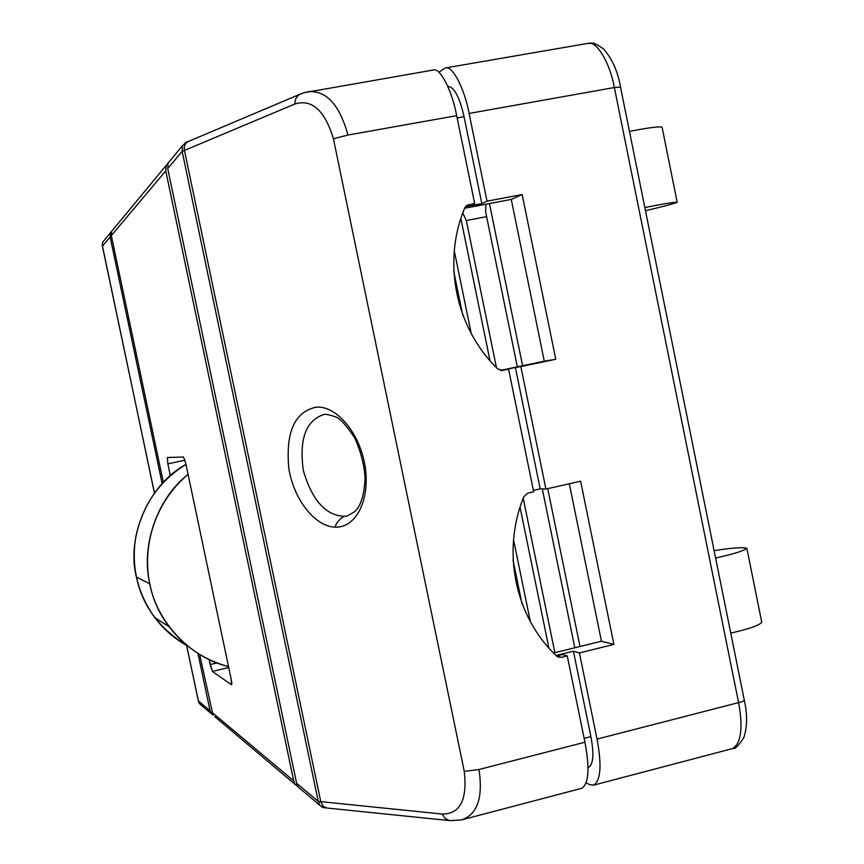 <?xml version="1.0" encoding="UTF-8"?>
<svg xmlns="http://www.w3.org/2000/svg" width="864" height="864" viewBox="0 0 864 864"><rect width="100%" height="100%" fill="white"/><g stroke="black" fill="none" stroke-linecap="round" stroke-linejoin="round"><path stroke-width="1.3" d="M730.76 633.107C749.034 628.949 759.37 625.342 761.756 622.285L746.906 548.51M714.118 550.681C730.976 547.96 741.884 547.128 746.842 548.197C744.325 550.681 733.914 553.964 715.597 558.036M644.836 207.544C663.336 203.839 674.125 202.079 677.192 202.273C672.786 204.066 662.213 206.852 645.462 210.643M677.16 202.133L662.062 127.127C658.865 126.349 648 127.775 629.467 131.414M104.155 240.408L102.589 242.298L102.373 246.402M162.162 483.656L110.149 237.006L110.354 232.913L111.694 231.163M199.638 654.437L212.998 715.09L211.205 713.578L210.049 710.737L197.953 653.389M198.245 700.682L199.465 703.674L201.182 705.121M198.677 702.086L186.581 645.43M501.217 370.537L508.583 369.187L533.682 491.81L527.774 493.15L523.865 496.66C501.401 551.221 514.922 616.788 556.502 655.927L558.025 657.018L561.406 657.353L567.27 655.906L584.939 742.208C589.831 768.42 588.784 783.778 581.774 788.281L461.624 819.914M556.567 655.992L562.55 654.523L567.27 655.906M502.178 370.516L508.583 369.187M465.718 206.366L470.588 205.448L474.671 203.526L467.057 205.265L464.735 208.04C441.968 261.965 455.62 328.169 497.675 368.842L502.643 370.44M303.707 92.761L433.21 70.038C440.143 67.154 452.153 91.044 456.678 115.657L474.671 203.526M170.089 160.682L167.983 163.231L167.724 168.545L296.611 783.27L298.112 786.942L300.402 788.886M307.735 91.692C326.149 90.083 339.552 104.533 347.933 135.054L333.418 138.737C324.778 110.344 311.926 98.766 294.862 104.004L182.153 151.384L182.434 145.757L186.268 142.214M323.762 807.797L319.831 805.28L318.254 801.392L442.087 814.028C460.048 814.147 467.446 799.945 464.281 771.401L479.002 769.511C483.181 797.774 477.382 814.568 461.614 819.893L450.209 820.649M347.047 516.002L345.071 516.316C326.138 516.002 312.228 500.764 303.34 470.578C299.052 439.582 305.683 420.952 323.255 414.688L323.33 414.677C324.842 413.802 329.216 414.644 336.431 417.193C340.805 419.278 346.896 426.168 354.704 437.875C360.677 451.094 364.133 464.357 365.083 477.662C364.1 503.528 356.27 510.214 354.532 511.747L347.296 515.948M442.087 814.028L445.068 818.402L449.323 820.552M327.056 808.034L323.406 806.512L320.879 802.159L184.378 150.109C183.935 145.886 185.231 143.024 188.266 141.512L189.151 141.145M301.352 93.658L300.413 94.057C296.73 95.915 294.883 99.23 294.862 104.004M188.071 474.325C155.077 500.386 141.145 548.813 149.85 583.848C156.092 619.456 188.222 657.266 228.528 666.598C204.325 660.074 184.583 646.834 169.301 626.875C135.551 584.01 140.605 514.717 188.071 474.325M187.758 646.078C159.419 628.852 142.312 605.837 136.436 577.033C126.349 539.05 147.085 485.428 185.976 464.389C158.976 481.237 142.214 505.57 135.702 537.397C131.112 566.633 137.473 593.374 154.786 617.587C163.609 629.338 174.593 638.842 187.758 646.078M184.972 460.21L167.875 463.849L167.324 457.531L183.514 456.991L185.836 463.709L231.088 678.769L231.433 684.72L212.404 671.447L210.157 664.546L216.994 662.926L210.157 664.546L209.11 659.556L212.404 671.447L228.733 667.559L212.404 671.447L231.433 684.72C231.984 684.742 231.865 682.754 231.088 678.769L185.836 463.709L183.514 456.991L167.335 457.531L167.875 463.849L184.972 460.21M170.359 475.675L167.875 463.849L170.359 475.675M586.256 782.978L589.734 784.631L593.611 785.16C600.772 780.635 601.906 765.277 597.035 739.098L579.409 652.914L573.415 651.218L590.89 736.625C594.14 754.056 593.384 764.305 588.6 767.34L588.028 767.491M447.822 86.422L448.243 86.346C454.378 87.307 459.648 97.416 464.054 116.662L481.831 203.591L487.037 201.182L469.087 113.443C464.584 88.862 452.455 65.038 445.381 67.943L438.804 72.23M573.415 651.218L556.07 655.484M465.458 206.701L481.831 203.591M530.204 620.87L513.713 540.497M471.096 332.78L454.442 251.64M453.686 271.091L462.737 315.198M512.978 559.926L521.953 603.612M540.194 488.84L545.908 489.056L520.862 366.606L515.376 367.513L540.194 488.84L533.39 490.374M515.376 367.513L501.044 370.526M579.409 652.914L613.894 644.404L601.441 641.218L553.684 652.957M613.894 644.404L580.619 481.216L545.908 489.056M569.311 483.775L601.441 641.218M555.757 359.273L522.169 194.53L511.272 199.411L544.288 361.195L555.757 359.273L520.862 366.606M544.288 361.195L500.396 370.418M522.169 194.53L487.037 201.182M464.648 208.256L511.272 199.411M489.434 203.558L522.601 365.753M547.733 488.646L580.003 646.488M523.26 498.388L554.872 652.666M574.798 647.762L542.3 488.927M486.605 216.648L466.322 220.525L496.444 367.524M517.331 366.854L485.633 211.885L485.827 204.239M466.322 220.525L462.91 213.203M460.998 219.197L489.877 360.05M520.182 507.913L548.78 647.428M593.611 785.16L732.683 748.537C741.193 743.094 743.159 727.79 738.601 702.616C742.748 701.536 744.638 700.65 744.26 699.97L620.514 87.102L614.347 87.523C610.146 63.709 596.916 40.673 588.19 43.33L445.381 67.943M297.842 786.542L295.153 784.447L293.674 780.797L165.758 170.878L166.018 165.607L168.102 163.08M113.173 229.5L111.542 231.476L111.326 235.602L163.361 482.371M295.153 784.447L214.79 716.602M136.436 577.033L149.85 583.848M154.472 493.031L102.395 246.229L110.149 237.006M186.646 645.462L198.353 700.931L210.049 710.737M556.718 655.96L561.406 657.353M468.688 204.649L466.322 205.772M167.724 168.545L182.153 151.384L318.254 801.392L296.611 783.27M347.933 135.054L456.678 115.657M584.939 742.208L479.002 769.511M333.418 138.737L464.281 771.401M345.071 516.316C343.526 515.344 333.428 524.729 336.01 527.126C355.342 527.591 370.602 500.904 365.018 465.858C359.186 430.682 334.724 404.827 315.738 407.257C294.473 412.031 285.509 432.529 288.835 468.742C294.397 501.746 316.753 527.591 336.01 527.126M590.89 736.625L584.15 738.353M457.142 117.893L464.054 116.662M597.035 739.098L738.601 702.616L614.347 87.523L469.087 113.443M111.326 235.602L165.758 170.878M293.674 780.797L211.82 712.228M102.589 242.298L110.354 232.913M199.465 703.674L211.205 713.578M154.429 493.085L102.2 244.858M167.983 163.231L182.434 145.757M298.112 786.942L319.831 805.28M449.388 820.562L326.322 807.959M327.24 808.045L322.196 807.3M304.582 92.459L300.413 94.057M300.456 94.036L188.266 141.512M185.404 142.614L189.216 141.113M154.786 617.587L169.301 626.875M620.492 86.962C617.944 71.842 612.349 59.216 603.709 49.086C590.576 39.787 592.229 44.366 588.19 43.33M744.304 700.207C747.49 714.517 747.317 727.013 743.764 737.694C738.418 745.859 734.821 749.444 732.953 748.44M166.018 165.607L111.542 231.476"/></g></svg>
